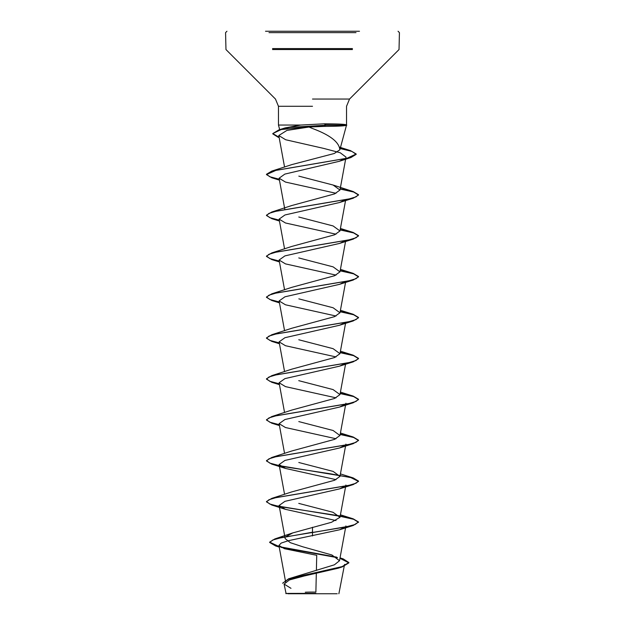 <?xml version="1.0" encoding="UTF-8"?>
<svg xmlns="http://www.w3.org/2000/svg" width="625" height="625" viewBox="0 0 625 625"><rect width="100%" height="100%" fill="white"/><g stroke="black" fill="none" stroke-linecap="round" stroke-linejoin="round"><path stroke-width="0.94" d="M287.773 593.75L337.227 593.75M310.5 593.453L285.812 593.422L315.859 593.344M265.516 31.25L359.484 31.25M339.836 149.836L346.492 125.227L346.008 125.43L346.781 125.227L325.609 125.227L324.109 126.391L308.984 127.023L312.5 128.508C330.148 135.07 339.258 142.18 339.836 149.836L334.266 153.492L291.891 164.586L271.797 171.102L346.977 158.273L356.203 154L350.469 150.609L339.867 148.125M279.094 137.25L272.797 133.562L278.906 129.883L285.141 127.898L300.734 125.055L278.461 125.055L300.734 125.055L324.234 123.812C337.875 123.867 345.305 124.227 346.516 124.883L346.109 124.703L346.477 125.227C345.203 125.937 337.742 126.328 324.109 126.391M345.18 527.078L339.523 529.797L288.359 540.703L281.164 543.086L278.938 545.461L284.461 548.711L316.734 555.312L316.383 570.453M316.312 573.43L315.883 592.109A184.094 184.094 0 0 0 305.305 592.219M340.023 557.969L343.258 558.914L348.867 562.531L342.117 566.594L288.594 578.789L334.414 564.805L339.516 560.727L331.945 554.992L302.766 546.789L290.359 542.703L285.18 538.617L279.102 505.484L285.477 509.344L336.031 520.57M285.828 536.719L292.742 532.922L331.516 522.281L339.977 517.312L333.062 512.312L298.766 503.391M279.297 506.516L269.805 504.023L266.477 501.531L271.805 498.375L291.891 491.859L334.594 480.266L339.977 476.398L333.109 471.406L298.789 462.492M279.297 465.602L269.805 463.117L266.477 460.625L271.805 457.461L291.891 450.953L334.609 439.352L339.93 435.492L333.109 430.5L298.797 421.586M279.297 424.695L269.805 422.203L266.477 419.719L271.805 416.555L291.891 410.039L334.617 398.445L339.977 394.578L333.078 389.586L298.742 380.656M279.297 383.789L269.805 381.297L266.477 378.805L271.805 375.641L291.914 369.125L334.586 357.539L339.977 353.672L333.086 348.672L298.773 339.758M279.297 342.875L269.805 340.391L266.477 337.898L271.797 334.734L291.922 328.211L334.602 316.633L339.945 312.766L333.109 307.766L298.836 298.867M279.297 301.969L269.805 299.477L266.477 296.992L271.797 293.828L291.891 287.312L334.625 275.711L339.953 271.852L333.102 266.859L298.766 257.938M279.297 261.062L269.805 258.57L266.477 256.078L271.797 252.914L291.891 246.406L334.586 234.805L339.977 230.945L333.109 225.953L298.773 217.023M291.938 205.492L334.547 193.914L339.969 190.039L333.109 185.039L298.82 176.133M308.984 127.023L286.898 130.422L278.781 135.531L285.656 139.742L323.734 148.414L340.242 152.758L346.008 157.109L339.977 190.039M344.719 158.789L339.117 161.344L284.836 174.102L279.102 178.211L285.477 182.07L336.008 193.289M345.18 199.805L339.523 202.531L284.977 214.969L279.109 219.125L285.469 222.984L336.008 234.195M345.18 240.711L339.523 243.438L284.922 255.891L279.109 260.031L285.477 263.891L336.031 275.109M345.18 281.617L339.523 284.344L284.969 296.789L279.109 300.938L285.477 304.797L336.031 316.023M345.18 322.531L339.531 325.258L284.938 337.703L279.109 341.852L285.477 345.711L336.023 356.93M345.18 363.438L339.523 366.164L284.953 378.609L279.102 382.758L285.477 386.617L336.031 397.844M345.18 404.352L339.523 407.07L284.945 419.523L279.109 423.664L285.469 427.531L336.031 438.75M345.18 445.258L339.523 447.984L284.953 460.43L279.109 464.578L285.477 468.438L336.031 479.656M345.172 486.164L339.523 488.891L284.945 501.336L279.109 505.484M339.961 558.297L348.867 562.875L342.195 566.914L338.078 568.242L304.289 575.969L289.383 579.961L284.094 584.07L290.977 588.32M312.5 527.25L312.5 532.219L274.867 538.922L269.664 542.133L279.141 546.586M280.062 546.805L336.719 557.156M288.594 578.789L282.602 583.242L288.508 579.164L304.516 575.078L342.195 566.914M312.5 535.938L312.5 532.555L353.195 525.492L358.523 521.992L355.016 524.547L345.039 527.102L281.836 537.516L272.789 539.992L269.664 542.469L275.625 545.969L279.203 546.945M281.055 547.383L337.57 557.695M358.523 521.992L353.195 518.828L340.219 515.969M339.555 515.852L279.82 506.617M271.805 498.375L348.742 485.406L356.008 483.242L358.523 481.078L353.195 477.914L279.82 465.711M271.805 457.461L348.742 444.492L356.008 442.336L358.523 440.172L353.195 437.008L340.219 434.148M271.805 416.555L348.742 403.586L356.008 401.422L358.523 399.258L353.195 396.102L340.219 393.242M271.805 375.641L348.742 362.672L356.008 360.516L358.523 358.352L353.203 355.188L340.219 352.336M271.797 334.734L348.742 321.766L356.008 319.602L358.523 317.445L353.203 314.281L340.219 311.422M271.797 293.828L348.742 280.859L356.008 278.695L358.523 276.531L353.203 273.375L340.219 270.516M271.797 252.914L348.742 239.945L356.008 237.789L358.523 235.625L353.203 232.461L340.219 229.609M279.297 220.148L269.805 217.664L266.477 215.172L271.797 212.008L348.742 199.039L356.008 196.875L358.523 194.719L353.203 191.555L340.219 188.695M279.297 179.242L269.805 176.75L266.477 174.266L271.797 171.102M278.906 129.883L289.992 127.383L325.609 125.227L281.18 129.562L272.797 133.562M358.523 522.328L353.68 519.312L340.164 516.297M339.797 516.234L271.805 505.039L266.477 501.875L268.992 499.711L276.258 497.555L353.195 484.586L358.523 481.422L350.852 477.609L330.391 473.789L280.383 466.164M279.359 465.961L271.805 464.133L266.477 460.969L268.992 458.805L276.25 456.641L353.195 443.672L358.523 440.508L353.68 437.5L340.164 434.484M279.359 425.047L271.805 423.219L266.477 420.055L268.992 417.898L276.25 415.734L353.195 402.766L358.523 399.602L353.68 396.586L340.164 393.57M279.359 384.141L271.805 382.312L266.477 379.148L268.992 376.984L276.25 374.828L353.195 361.859L358.523 358.695L353.68 355.68L340.164 352.664M279.359 343.234L271.805 341.398L266.477 338.242L268.992 336.078L276.25 333.914L353.195 320.945L358.523 317.781L353.68 314.773L340.164 311.758M279.359 302.32L271.805 300.492L266.477 297.328L268.992 295.172L276.25 293.008L353.195 280.039L358.523 276.875L353.68 273.859L340.164 270.844M279.359 261.414L271.805 259.586L266.477 256.422L268.992 254.258L276.25 252.102L353.195 239.133L358.523 235.969L353.68 232.953L340.164 229.938M279.359 220.508L271.805 218.672L266.477 215.516L268.992 213.352L276.25 211.188L353.195 198.219L358.523 195.055L353.68 192.039L340.164 189.031M279.359 179.594L271.805 177.766L266.477 174.602L275.992 170.344L350.914 157.555L356.203 154.336L351.875 151.406L339.898 148.469M278.359 137.367L272.797 133.898M346.477 125.227L325.609 124.883L324.234 123.812M269 32.633L356 32.633M272.547 48.578L352.445 48.578M272.547 49.555L352.445 49.555M312.5 99.047L349.531 99.047L312.5 99.047M312.5 106.281L278.461 106.281L312.5 106.281M338.875 593.75L344.578 564.375M346.539 125.055L346.539 106.281L349.531 99.047L399.031 49.555L399.43 32.633L398.055 31.25M279.688 129.633L278.461 125.055L278.461 106.281L275.469 99.047L225.969 49.555L225.57 32.633L226.945 31.25M285.789 582.844L278.93 545.461M339.516 560.727L345.898 525.938M339.977 517.305L345.898 485.031M284.57 494.359L279.102 464.578M339.977 476.398L345.898 444.125M284.57 453.453L279.102 423.664M339.977 435.5L345.898 403.211M284.57 412.547L279.102 382.758M339.977 394.578L345.547 364.219M284.57 371.633L279.102 341.852M339.977 353.672L345.547 323.312M284.57 330.727L279.102 300.938M339.977 312.766L345.547 282.406M284.57 289.812L279.102 260.031M339.977 271.859L345.547 241.492M284.57 248.906L279.102 219.125M339.977 230.945L345.547 200.586M284.781 209.148L279.102 178.211M284.57 167.086L278.781 135.531M284.078 584.07L286.125 593.75M340.047 557.852L343.258 558.914M292.734 532.914L274.867 538.922M275.625 545.969L279.227 547.07M339.719 147.234L350.469 150.609M340.43 514.812L353.195 518.828M340.43 473.906L353.195 477.914M340.43 433L353.195 437.008M340.43 392.086L353.195 396.102M340.43 351.18L353.203 355.188M340.43 310.273L353.203 314.281M340.43 269.359L353.203 273.375M340.43 228.453L353.203 232.461M291.938 205.484L271.797 212.008M333.109 185.039L353.203 191.555M339.125 161.344L350.914 157.555M279.453 180.133L271.805 177.766M339.523 202.531L353.195 198.219M279.453 221.039L271.805 218.672M339.523 243.438L353.195 239.133M279.453 261.945L271.805 259.586M339.523 284.344L353.195 280.039M279.453 302.859L271.805 300.492M339.531 325.258L353.195 320.945M279.453 343.766L271.805 341.398M339.523 366.164L353.195 361.859M279.453 384.672L271.805 382.312M339.523 407.078L353.195 402.766M279.453 425.586L271.805 423.219M339.523 447.984L353.195 443.672M285.477 468.438L271.805 464.133M339.523 488.891L353.195 484.586M285.477 509.344L271.805 505.039M339.523 529.797L353.195 525.492M269.312 31.25L268.75 31.25"/></g></svg>
